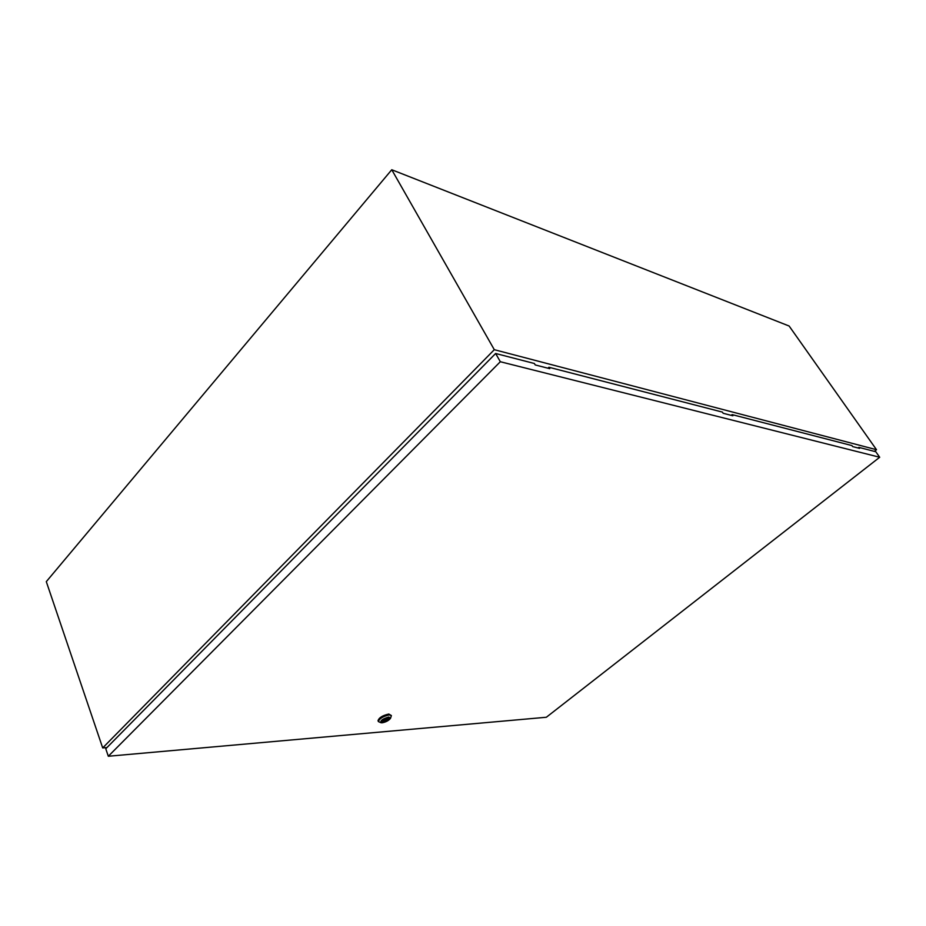 <?xml version="1.0" encoding="UTF-8"?>
<svg xmlns="http://www.w3.org/2000/svg" width="926" height="926" viewBox="0 0 926 926"><rect width="100%" height="100%" fill="white"/><g stroke="black" fill="none" stroke-linecap="round" stroke-linejoin="round"><path stroke-width="1.39" d="M874.387 451.379L876.505 449.712L494.299 349.692L102.693 747.919L106.965 747.571M102.693 747.919L46.3 581.644L391.756 169.747L789.126 326.021L876.505 449.712M494.299 349.692L391.756 169.747M385.829 719.213L384.672 719.93L385.829 719.213M380.852 722.674L378.41 721.597C379.394 718.576 382.982 716.354 389.209 714.918L391.385 715.567L390.598 718.09M378.04 720.764L378.016 720.717C378.989 717.696 382.588 715.462 388.804 714.039L391.374 715.555M382.149 722.789L381.084 722.743C380.077 720.671 382.67 718.773 388.874 717.025L390.459 718.391C388.607 720.636 385.841 722.095 382.149 722.789M389.128 718.032C388.283 719.768 386.211 720.995 382.901 721.713L381.732 721.493M387.971 717.8L389.233 718.182C388.688 719.907 386.628 721.192 383.04 722.025L381.767 721.643C382.322 719.907 384.394 718.634 387.971 717.8M386.825 718.009L382.959 720.729L383.827 721.273L387.774 718.483L387.253 717.916M383.063 720.254L383.376 720.96M383.688 719.618L384.267 720.891M383.26 720.011L383.827 721.273M731.216 415.346L732.096 414.605L732.86 415.774L723.16 413.274L722.384 412.093L548.921 367.263L547.949 368.201M879.7 457.259L500.329 361.73L108.319 756.253L546.34 717.256L879.7 457.259L875.811 451.749L858.865 447.362L859.559 448.369L852.638 446.587L851.932 445.58L732.096 414.605M108.319 756.253L105.772 748.775L495.63 353.489L534.383 363.501L535.205 364.925L549.743 368.664L548.921 367.263M500.329 361.73L495.63 353.489M858.078 447.987L858.865 447.362M384.336 719.189L384.672 719.93M378.41 721.597L378.016 720.717M385.725 718.53L386.061 719.282"/></g></svg>
